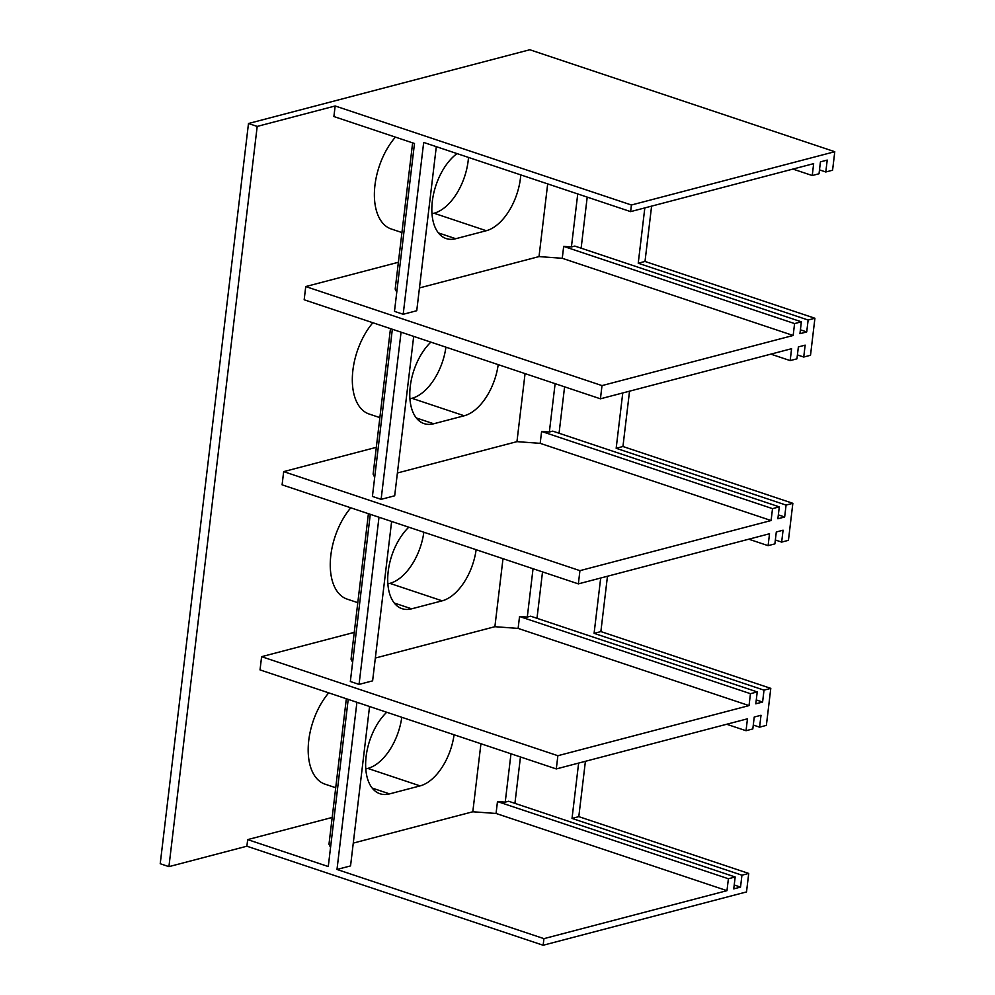 <?xml version="1.0" encoding="UTF-8"?>
<svg xmlns="http://www.w3.org/2000/svg" width="995" height="995" viewBox="0 0 995 995"><rect width="100%" height="100%" fill="white"/><g stroke="black" fill="none" stroke-linecap="round" stroke-linejoin="round"><path stroke-width="1.49" d="M748.787 539.19L768.103 545.658L769.521 533.755L578.356 583.878L282.095 484.839L283.675 471.618L579.936 570.657L771.1 520.534L772.518 508.644L541.603 431.457L540.185 443.347L516.952 441.643L397.403 472.986M771.1 520.534L540.185 443.347M772.518 508.644L779.296 506.865L552.747 431.133L549.352 432.017L541.603 431.457M779.296 506.865L777.879 518.768L784.657 516.99L778.339 514.875M784.657 516.99L786.075 505.087L792.853 503.308L788.438 540.322L781.66 542.101L783.077 530.198L776.299 531.977L774.881 543.879L768.103 545.658M398.386 262.27L305.739 286.56L304.171 299.781L600.433 398.808L791.597 348.698L790.167 360.6L796.945 358.822L798.376 346.919L805.154 345.141L803.736 357.043L797.418 354.929M790.167 360.6L770.851 354.133M794.582 323.586L793.164 335.477L562.262 258.29L563.68 246.399L794.582 323.586L801.361 321.808L574.812 246.076L571.416 246.959L563.68 246.399M800.415 329.818L806.721 331.932L799.943 333.698L801.361 321.808M436.308 146.663L416.743 310.726L403.186 314.283L423.683 142.447L630.631 211.624L813.661 163.64L812.243 175.53L819.022 173.764L820.44 161.862L827.218 160.083L825.8 171.986L832.579 170.207L834.78 151.7L529.8 49.75L248.489 123.504L257.195 126.415L335.153 105.98L631.415 205.007L834.78 151.7M812.243 175.53L792.915 169.075M518.121 628.405L749.036 705.604L750.454 693.702L519.539 616.514L518.121 628.405L494.888 626.701L375.339 658.043M756.275 699.933L762.593 702.047L755.814 703.826L757.232 691.923L530.671 616.191L527.288 617.074L519.539 616.514M762.593 702.047L764.011 690.144L770.789 688.366L766.374 725.38L759.595 727.158L761.013 715.268L754.235 717.034L752.817 728.937L746.039 730.716L726.711 724.26M746.039 730.716L747.456 718.813L556.292 768.936L260.031 669.896L261.61 656.675L354.257 632.385M369.555 706.512L350.551 865.911L336.994 869.456L543.942 938.646L726.972 890.662L728.39 878.759L497.475 801.572L496.057 813.462L472.812 811.771L353.262 843.101M726.972 890.662L496.057 813.462M734.211 884.99L740.529 887.105L733.75 888.883L735.168 876.981L508.607 801.249L505.224 802.144L497.475 801.572M283.675 471.618L376.321 447.327M403.186 314.283L394.48 311.373L414.492 143.491L333.897 116.552L335.153 105.98M257.195 126.415L168.926 866.645L246.884 846.21L543.146 945.25L746.511 891.93L748.725 873.436L578.804 816.634L585.408 761.299M348.213 699.373L328.275 866.545L247.68 839.606L246.884 846.21M247.68 839.606L332.181 817.455M379.866 417.614L369.17 414.044A55.558 31.243 -71.5 0 1 352.379 376.707A55.558 31.243 -71.5 0 1 372.851 322.741M357.802 602.671L347.106 599.102A55.558 31.243 -71.5 0 1 330.315 561.765A55.558 31.243 -71.5 0 1 350.787 507.798M401.93 232.556L391.246 228.987A55.558 31.243 -71.5 0 1 374.456 191.251A55.558 31.243 -71.5 0 1 395.401 137.111M335.725 787.729L325.042 784.159A55.558 31.243 -71.5 0 1 308.239 746.822A55.558 31.243 -71.5 0 1 328.711 692.856M374.692 477.252L373.125 474.155L390.475 328.624M346.335 698.751L328.984 844.27L330.564 847.367M248.489 123.504L160.22 863.735L168.926 866.645M562.262 258.29L539.016 256.586L419.467 287.928M412.626 142.87L395.189 289.097L396.769 292.194M305.739 286.56L602 385.6L793.164 335.477M600.433 398.808L602 385.6M413.684 336.385L394.679 495.784L381.122 499.341L401.06 332.168M392.341 329.258L372.416 496.43L381.122 499.341M578.356 583.878L579.936 570.657M391.62 521.455L372.615 680.854L359.058 684.398L378.995 517.226M370.277 514.315L350.339 681.488L359.058 684.398M368.411 513.694L351.048 659.212L352.628 662.309M261.61 656.675L557.872 755.715L749.036 705.604M556.292 768.936L557.872 755.715M336.994 869.456L356.919 702.283M539.016 256.586L547.685 183.901M520.771 174.896A47.225 26.566 -71.5 0 1 486.281 230.716L455.785 238.713A47.225 26.566 -71.5 0 1 446.17 238.564A47.225 26.566 -71.5 0 1 432.402 200.704A47.225 26.566 -71.5 0 1 457.016 153.591M571.416 246.959L577.747 193.938M516.952 441.643L525.062 373.622M549.352 432.017L555.123 383.672M498.209 364.643A47.225 26.566 -71.5 0 1 464.217 415.773L433.708 423.771A47.225 26.566 -71.5 0 1 424.094 423.621A47.225 26.566 -71.5 0 1 410.002 388.97A47.225 26.566 -71.5 0 1 430.86 342.131M494.888 626.701L502.997 558.68M527.288 617.074L533.046 568.73M476.145 549.7A47.225 26.566 -71.5 0 1 442.153 600.831L411.644 608.828A47.225 26.566 -71.5 0 1 402.03 608.679A47.225 26.566 -71.5 0 1 387.938 574.028A47.225 26.566 -71.5 0 1 408.783 527.188M472.812 811.771L480.933 743.738M505.224 802.144L510.982 753.787M454.081 734.758A47.225 26.566 -71.5 0 1 420.089 785.888L389.58 793.886A47.225 26.566 -71.5 0 1 379.966 793.736A47.225 26.566 -71.5 0 1 365.861 759.086A47.225 26.566 -71.5 0 1 386.719 712.246M486.281 230.716L434.007 213.241L431.992 213.763M434.007 213.241A47.225 26.566 108.5 0 0 468.496 157.421M581.13 248.19L587.212 197.109M559.053 433.248L564.588 386.831M464.217 415.773L411.93 398.298L409.928 398.821M411.93 398.298A47.225 26.566 108.5 0 0 445.934 347.168M536.989 618.305L542.524 571.889M442.153 600.831L389.866 583.356L387.863 583.878M389.866 583.356A47.225 26.566 108.5 0 0 423.858 532.226M514.925 803.363L520.46 756.959M420.089 785.888L367.802 768.414L365.787 768.948M367.802 768.414A47.225 26.566 108.5 0 0 401.793 717.283M543.942 938.646L543.146 945.25M631.415 205.007L630.631 211.624M786.075 505.087L616.166 448.285L622.945 446.506L629.536 391.184M622.758 392.963L616.166 448.285M792.853 503.308L622.945 446.506M803.736 357.043L810.515 355.265L814.917 318.251L645.009 261.449L651.601 206.127M806.721 331.932L808.139 320.029L814.917 318.251M757.232 691.923L750.454 693.702M740.529 887.105L741.947 875.202L748.725 873.436M735.168 876.981L728.39 878.759M607.472 576.242L600.868 631.576L770.789 688.366M808.139 320.029L638.23 263.227L645.009 261.449M644.822 207.905L638.23 263.227M825.8 171.986L819.482 169.871M764.011 690.144L594.09 633.342L600.868 631.576M600.694 578.02L594.09 633.342M781.66 542.101L775.354 539.986M741.947 875.202L572.025 818.412L578.804 816.634M578.63 763.078L572.025 818.412M759.595 727.158L753.277 725.044M438.397 232.905L455.785 238.713M433.708 423.771L416.32 417.962M394.256 603.02L411.644 608.828M372.192 788.077L389.58 793.886"/></g></svg>
